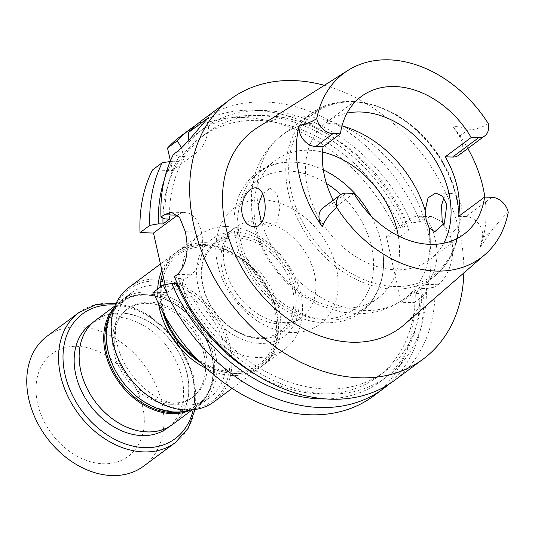 <?xml version="1.0" encoding="UTF-8"?>
<svg xmlns="http://www.w3.org/2000/svg" width="535" height="535" viewBox="0 0 535 535"><rect width="100%" height="100%" fill="white"/><g stroke="black" fill="none" stroke-linecap="round" stroke-linejoin="round"><path stroke-width="0.4" stroke-dasharray="2.67 2.01" d="M180.509 136.331A161.771 121.345 -126.6 0 1 399.304 237.072L386.437 236.711L401.21 302.268L414.077 302.629A161.771 121.345 53.4 0 1 373.517 396M153.478 292.257L166.913 292.645L165.108 284.647M152.475 169.976L172.578 170.551L170.404 160.908M386.437 236.711L410.499 218.828A32.374 18.431 91.6 0 1 418.116 216.207A32.374 18.431 91.6 0 1 434.38 235.795L435.751 241.867A32.374 18.431 91.6 0 1 425.271 284.386L401.21 302.268M166.913 292.645L190.955 274.776A32.414 18.451 -88.4 0 0 201.448 232.217L201.434 232.157A32.414 18.451 -88.4 0 0 185.15 212.542A32.414 18.451 -88.4 0 0 177.6 215.103M443.889 197.983C445.682 194.9 447.989 193.376 450.824 193.416C455.693 193.871 459.15 197.789 461.183 205.159C464.213 217.451 456.616 232.986 450.376 232.23C448.35 232.157 446.558 230.819 445.02 228.231L443.455 224.927M262.511 193.717L270.416 188.26L276.983 194.125L279.899 207.954L277.357 221.61L269.312 227.094L261.421 222.406M353.842 193.362L336.488 206.263L329.099 206.049L346.453 193.148M333.218 200.25A85.894 64.434 53.4 0 0 336.488 206.263M443.736 243.224A85.894 64.434 -126.6 0 1 429.505 259.843A85.894 64.434 -126.6 0 1 345.617 249.337A85.894 64.434 -126.6 0 1 306.18 159.269A85.894 64.434 -126.6 0 1 327.025 121.967A85.894 64.434 -126.6 0 1 347.034 113.126M322.946 207.881A15.803 11.85 -126.6 0 1 329.099 206.049M458.642 216.367L466.032 216.581L491.979 197.295M484.837 197.087A117.412 88.074 -126.6 0 1 480.236 247.11L482.356 238.008A15.803 11.85 53.4 0 0 466.032 216.581M458.769 155.203A15.803 11.85 -126.6 0 0 459.425 136.264L453.152 126.929A117.412 88.074 -126.6 0 1 467.831 148.462M324.357 85.332A161.771 121.345 -126.6 0 1 459.712 232.972A161.771 121.345 -126.6 0 1 463.818 272.957M201.454 120.756A161.771 121.345 -126.6 0 1 420.249 221.503L423.359 219.196L431.498 216.608L442.953 222.085L450.49 236.256A161.771 121.345 -126.6 0 1 451.206 239.292A161.771 121.345 -126.6 0 1 451.861 242.328C455.385 258.218 447.441 278.12 438.132 284.747L435.029 287.061A161.771 121.345 -126.6 0 1 394.462 380.425M326.517 398.949A154.314 115.754 53.4 0 0 419.881 293.461L415.26 293.334A148.85 111.654 53.4 0 1 377.904 376.64L384.471 371.758A148.85 111.654 53.4 0 0 421.834 288.445L426.455 288.579L435.029 287.061M388.738 384.351A161.771 121.345 53.4 0 0 423.887 295.34L419.881 293.461M170.13 161.557L172.564 161.216A154.314 115.754 53.4 0 0 164.131 180.476M174.43 276.689L178.402 278.561A154.314 115.754 53.4 0 0 326.256 393.994A154.314 115.754 53.4 0 0 426.455 288.579M169.568 219.089A148.85 111.654 53.4 0 1 185.184 156.501L179.131 156.334A154.314 115.754 53.4 0 0 164.967 218.955M179.131 156.334L173.42 154.408M178.402 278.561L182.997 278.695A148.85 111.654 53.4 0 0 384.471 371.758M177.138 283.048L182.997 278.695M255.723 374.493A148.85 111.654 53.4 0 0 377.904 376.64M421.834 288.445L415.26 293.334M185.184 156.501L178.61 161.389A148.85 111.654 53.4 0 0 162.968 218.012M172.564 161.216L178.61 161.389M423.887 295.34L414.077 302.629M420.249 221.503L411.676 223.021L407.061 222.888L400.488 227.776L405.109 227.91L409.108 229.782A161.771 121.345 53.4 0 0 196.044 125.11M405.109 227.91A154.314 115.754 53.4 0 0 188.226 140.839M182.923 146.476A154.314 115.754 53.4 0 0 181.619 148.028L183.144 154.782L189.718 149.9L188.193 143.139L188.246 140.819M411.676 223.021A154.314 115.754 53.4 0 0 188.193 143.139M407.061 222.888A148.85 111.654 53.4 0 0 206.878 132.82A148.85 111.654 53.4 0 0 189.718 149.9M400.488 227.776A148.85 111.654 53.4 0 0 200.304 137.709A148.85 111.654 53.4 0 0 183.144 154.782M399.304 237.072L409.108 229.782M488.261 123.545C482.316 127.531 475.555 129.651 467.985 129.905C462.822 127.083 457.88 126.086 453.152 126.929M257.676 127.45A123.057 92.308 -126.6 0 1 427.893 232.063A123.057 92.308 -126.6 0 1 404.259 324.658M480.236 247.11L490.916 231.648C496.794 223.871 502.572 217.404 508.25 212.234M177.052 151.706L197.161 152.281A32.374 18.431 -88.4 0 0 208.757 117.426M197.161 152.281L172.578 170.551M398.281 235.861A85.894 64.434 -126.6 0 1 377.998 298.122A85.894 64.434 -126.6 0 1 275.05 267.62A85.894 64.434 -126.6 0 1 275.518 160.246A85.894 64.434 -126.6 0 1 308.976 150.281A85.894 64.434 -126.6 0 1 322.518 152.054M323.341 169.903A85.894 64.434 53.4 0 0 317.81 167.502A85.894 64.434 53.4 0 0 292.946 162.192A85.894 64.434 53.4 0 0 259.488 172.163A85.894 64.434 53.4 0 0 259.02 279.537A85.894 64.434 53.4 0 0 361.974 310.039A85.894 64.434 53.4 0 0 383.247 255.536A85.894 64.434 53.4 0 0 370.722 215.525M294.778 288.485A56.014 42.018 53.4 0 0 261.481 243.131A56.014 42.018 53.4 0 0 215.331 242.221A56.014 42.018 53.4 0 0 215.023 312.239A56.014 42.018 53.4 0 0 282.159 332.128A56.014 42.018 53.4 0 0 294.778 288.485M147.379 431.745A64.554 48.424 -126.6 0 1 86.369 386.638A64.554 48.424 -126.6 0 1 95.504 320.632A64.554 48.424 -126.6 0 1 172.885 343.557A64.554 48.424 -126.6 0 1 172.531 424.262A64.554 48.424 -126.6 0 1 147.379 431.745M90.348 324.471A64.554 48.424 -126.6 0 1 167.722 347.396A64.554 48.424 -126.6 0 1 167.368 428.094M185.217 409.262A69.811 52.363 -126.6 0 1 113.848 311.658A69.811 52.363 -126.6 0 1 213.224 314.486A69.811 52.363 -126.6 0 1 185.217 409.262M224.499 346.66A65.384 49.046 53.4 0 0 185.632 293.722A65.384 49.046 53.4 0 0 131.764 292.658A65.384 49.046 53.4 0 0 130.995 373.838A65.384 49.046 53.4 0 0 209.767 397.605A65.384 49.046 53.4 0 0 224.499 346.66M164.519 315.215A71.215 53.42 -126.6 0 1 160.279 287.201M162.613 273.566A71.215 53.42 -126.6 0 1 178.068 250.968A71.215 53.42 -126.6 0 1 263.427 276.261A71.215 53.42 -126.6 0 1 263.039 365.285A71.215 53.42 -126.6 0 1 235.293 373.55A71.215 53.42 -126.6 0 1 197.609 359.741M232.966 371.892A68.059 51.052 -126.6 0 1 163.389 276.735A68.059 51.052 -126.6 0 1 260.271 279.491A68.059 51.052 -126.6 0 1 232.966 371.892M292.585 289.087A54.396 40.8 53.4 0 0 236.624 237.848A54.396 40.8 53.4 0 0 203.18 286.539A54.396 40.8 53.4 0 0 259.141 337.779A54.396 40.8 53.4 0 0 292.585 289.087M284.7 261.24A60.529 45.401 53.4 0 0 198.538 258.786A60.529 45.401 53.4 0 0 260.411 343.41A60.529 45.401 53.4 0 0 284.7 261.24M285.529 260.766A71.215 53.42 -126.6 0 1 284.694 349.188A71.215 53.42 -126.6 0 1 198.893 323.3A71.215 53.42 -126.6 0 1 199.722 234.872A71.215 53.42 -126.6 0 1 285.529 260.766M129.022 287.349A71.282 53.467 -126.6 0 1 214.455 312.661A71.282 53.467 -126.6 0 1 214.067 401.765M95.384 320.472A64.762 48.578 -126.6 0 1 173.006 343.47A64.762 48.578 -126.6 0 1 172.651 424.422M170.398 404.293A54.904 41.188 -126.6 0 1 118.502 365.927A54.904 41.188 -126.6 0 1 126.273 309.792A54.904 41.188 -126.6 0 1 192.085 329.286A54.904 41.188 -126.6 0 1 191.784 397.926A54.904 41.188 -126.6 0 1 170.398 404.293M172.083 403.036A54.904 41.188 53.4 0 0 193.469 396.669A54.904 41.188 53.4 0 0 193.77 328.035A54.904 41.188 53.4 0 0 127.965 308.534A54.904 41.188 53.4 0 0 115.593 351.314A54.904 41.188 53.4 0 0 172.083 403.036M121.953 380.586A63.739 47.809 -126.6 0 1 147.526 294.049A63.739 47.809 -126.6 0 1 212.683 383.167A63.739 47.809 -126.6 0 1 121.953 380.586M189.698 410.017A65.384 49.046 53.4 0 0 200.592 404.427A65.384 49.046 53.4 0 0 200.953 322.692A65.384 49.046 53.4 0 0 122.589 299.48A65.384 49.046 53.4 0 0 114.095 308.3M47.067 336.227A80.945 60.716 -126.6 0 1 144.584 365.652A80.945 60.716 -126.6 0 1 161.871 403.082A80.945 60.716 -126.6 0 1 143.634 466.152M142.658 406.56A63.912 47.943 -126.6 0 1 75.328 455.165A63.912 47.943 -126.6 0 1 52.41 353.474A63.912 47.943 -126.6 0 1 142.658 406.56M336.348 267.854A72.198 54.155 53.4 0 0 234.397 207.881A72.198 54.155 53.4 0 0 260.284 322.759A72.198 54.155 53.4 0 0 336.348 267.854M423.359 219.196L410.499 218.828M450.49 236.256L434.38 235.795M451.861 242.328L435.751 241.867M438.132 284.747L425.271 284.386M177.513 274.395L190.955 274.776M185.304 231.755L201.448 232.217M185.291 231.695L201.434 232.157M482.356 238.008L490.916 231.648M459.425 136.264L467.985 129.905M456.435 196.552A100.513 75.395 -126.6 0 1 350.545 272.984A100.513 75.395 -126.6 0 1 314.506 113.066A100.513 75.395 -126.6 0 1 456.435 196.552M456.281 197.696A102.138 76.619 -126.6 0 1 433.27 277.284A102.138 76.619 -126.6 0 1 310.848 241.011A102.138 76.619 -126.6 0 1 311.403 113.333A102.138 76.619 -126.6 0 1 395.559 114.992A102.138 76.619 -126.6 0 1 456.281 197.696M257.99 205.654A102.138 76.619 -126.6 0 1 282.6 134.746A102.138 76.619 -126.6 0 1 342.019 125.892M430.066 244.348A102.138 76.619 -126.6 0 1 404.46 298.697A102.138 76.619 -126.6 0 1 261.903 223.028M326.437 183.431A80.538 60.415 53.4 0 0 288.693 171.106A80.538 60.415 53.4 0 0 245.645 262.203A80.538 60.415 53.4 0 0 352.612 310.307A80.538 60.415 53.4 0 0 340.889 194.579M314.453 273.86A56.014 42.018 -126.6 0 1 301.834 317.502A56.014 42.018 -126.6 0 1 234.698 297.614A56.014 42.018 -126.6 0 1 235.005 227.596A56.014 42.018 -126.6 0 1 281.156 228.505A56.014 42.018 -126.6 0 1 314.453 273.86M161.884 270.329A71.282 53.467 -126.6 0 1 175.493 252.808A71.282 53.467 -126.6 0 1 260.926 278.12A71.282 53.467 -126.6 0 1 260.538 367.217A71.282 53.467 -126.6 0 1 232.772 375.49A71.282 53.467 -126.6 0 1 206.931 368.796M158.534 303.679A71.282 53.467 -126.6 0 1 157.685 289.127M200.331 362.503A69.657 52.256 53.4 0 0 233.293 373.363A69.657 52.256 53.4 0 0 277.658 320.753A69.657 52.256 53.4 0 0 222.399 248.855A69.657 52.256 53.4 0 0 161.169 279.524M160.018 287.395A69.657 52.256 53.4 0 0 162.66 311.818M114.477 307.217A64.762 48.578 -126.6 0 1 119.96 302.208A64.762 48.578 -126.6 0 1 197.582 325.2A64.762 48.578 -126.6 0 1 197.228 406.159A64.762 48.578 -126.6 0 1 190.848 409.957M183.385 411.509A63.939 47.963 53.4 0 0 197.522 325.247A63.939 47.963 53.4 0 0 110.845 313.911M115.346 305.03A77.702 58.288 -126.6 0 1 176.122 342.166A77.702 58.288 -126.6 0 1 193.188 409.763M78.852 312.594A80.945 60.716 -126.6 0 1 176.376 342.019A80.945 60.716 -126.6 0 1 175.426 442.519M450.824 193.389L435.764 192.961M450.376 232.243L434.654 231.795M270.416 188.253L255.355 187.825M269.312 227.094L253.59 226.646M429.505 259.843L463.751 234.39M327.025 121.967L361.265 96.514M200.304 137.709L206.878 132.82M431.504 216.588L418.116 216.207M171.247 212.148L185.15 212.542M456.783 196.907L448.417 172.497L434.875 149.653L417.079 129.905L396.234 114.61L373.738 104.806L351.08 101.202L329.807 104.084L311.403 113.333L282.6 134.746C269.473 144.724 260.344 157.658 255.228 173.554L251.524 191.483L251.731 212.796C254.372 233.541 262.277 252.547 275.445 269.807C287.803 285.797 302.877 297.754 320.666 305.686L341.638 312.186L358.978 313.724C375.837 313.483 390.998 308.474 404.46 298.697L433.27 277.284C455.92 258.766 463.758 231.976 456.783 196.907M383.247 255.536C386.237 286.064 370.247 313.37 344.052 320.639C318.639 326.892 293.909 319.576 269.861 298.697C243.231 275.057 228.699 236.41 235.801 206.45C240.743 181.699 261.548 161.43 292.311 162.078C300.777 162.339 309.277 164.145 317.81 167.502M361.974 310.039L377.998 298.122M259.488 172.163L275.518 160.246M282.159 332.128L301.834 317.502C295.648 322.378 287.007 323.769 275.906 321.675C265.895 319.415 256.252 313.985 246.969 305.391C235.052 293.735 227.556 280.393 224.466 265.353C222.894 256.693 223.102 249.076 225.088 242.482C227.168 235.841 230.471 230.879 235.005 227.596L215.331 242.221M95.504 320.632L92.401 322.939M172.531 424.262L169.421 426.569M199.722 234.872L178.068 250.968M284.694 349.188L263.039 365.285M232.103 388.35L260.538 367.217C289.569 347.636 282.065 291.073 247.31 262.872C224.727 242.957 194.004 238.49 175.493 252.808L160.453 263.982M192.252 409.857L197.228 406.159C216.628 392.516 219.029 359.179 202.732 332.576C184.328 299.714 142.323 284.152 119.96 302.208L114.985 305.9M127.965 308.534L126.273 309.792M193.469 396.669L191.784 397.926M131.764 292.658L122.589 299.48M209.767 397.605L200.592 404.427M195.088 409.516L193.316 375.229L177.018 341.531L149.125 315.289L132.814 307.237L116.128 303.285"/><path stroke-width="0.8" d="M177.138 283.048L176.43 283.583L171.829 283.45L163.282 284.968L153.478 292.257A161.771 121.345 53.4 0 0 373.517 396L383.321 388.704A161.771 121.345 53.4 0 0 388.738 384.351M165.108 284.647L153.478 233.033L140.043 232.651A161.771 121.345 -126.6 0 1 152.475 169.976L162.279 162.687A161.771 121.345 53.4 0 0 149.853 225.362L158.393 223.844L162.994 223.971L169.568 219.089L164.967 218.955L160.995 217.083A161.771 121.345 -126.6 0 1 173.42 154.408L177.052 151.706C186.635 144.39 199.194 127.21 208.757 117.426L188.467 132.506A161.771 121.345 -126.6 0 1 201.454 120.756L230.257 99.349A161.771 121.345 -126.6 0 1 324.357 85.332M170.404 160.908L167.515 148.075A161.771 121.345 -126.6 0 1 180.509 136.331L190.313 129.035A161.771 121.345 53.4 0 0 177.326 140.785L181.619 148.028M177.6 215.103A32.414 18.451 -88.4 0 0 177.52 215.17L153.478 233.033M443.455 224.927L442.157 220.534L441.529 205.199L443.889 197.983M429.07 227.79L426.161 220.066L425.158 210.409L428.04 197.856L435.757 192.968L442.492 196.265L446.792 204.751L444.391 223.189L434.654 231.795L429.07 227.79A102.138 76.619 -126.6 0 1 430.066 244.348M245.966 222.567C248.213 225.175 250.754 226.532 253.59 226.633C269.426 228.278 268.068 187.036 255.355 187.845C250.594 188.079 246.642 191.985 243.505 199.562C240.509 208.576 241.325 216.24 245.966 222.567M261.421 222.406L257.99 205.654L262.511 193.717M484.596 197.081L491.979 197.295A15.803 11.85 53.4 0 1 508.25 212.234A114.965 86.235 -126.6 0 1 484.911 254.647A114.965 86.235 -126.6 0 1 336.756 207.359A15.803 11.85 -126.6 0 1 340.3 194.981A15.803 11.85 -126.6 0 1 346.453 193.148L353.842 193.362A85.894 64.434 53.4 0 0 463.751 234.39A85.894 64.434 53.4 0 0 484.596 197.081L458.642 216.367A85.894 64.434 53.4 0 0 445.227 156.829L471.174 137.542A85.894 64.434 53.4 0 0 361.265 96.514A85.894 64.434 53.4 0 0 340.421 133.817L323.066 146.717A85.894 64.434 53.4 0 0 333.218 200.25M347.034 113.126A85.894 64.434 -126.6 0 1 448.858 192.914A85.894 64.434 -126.6 0 1 443.736 243.224M471.174 137.542L478.564 137.749A15.803 11.85 -126.6 0 0 484.717 135.917A15.803 11.85 -126.6 0 0 488.261 123.545A114.965 86.235 -126.6 0 0 347.971 70.406L257.676 127.45A123.057 92.308 -126.6 0 0 252.674 284.252A123.057 92.308 -126.6 0 0 404.259 324.658L484.911 254.647M340.421 133.817L333.037 133.61A15.803 11.85 53.4 0 1 316.767 118.663A114.965 86.235 -126.6 0 1 347.971 70.406M323.066 146.717L315.683 146.51L333.037 133.61M336.756 207.359C330.483 212.495 325.634 218.949 322.21 226.72A116.603 87.466 -126.6 0 1 299.332 125.183A15.803 11.85 53.4 0 0 315.683 146.51M322.21 226.72A15.803 11.85 -126.6 0 1 322.946 207.881L340.3 194.981M467.831 148.462A117.412 88.074 -126.6 0 1 483.058 187.484A117.412 88.074 -126.6 0 1 484.837 197.087M484.717 135.917L458.769 155.203A15.803 11.85 -126.6 0 1 452.617 157.036L478.564 137.749M445.227 156.829L452.617 157.036M463.818 272.957A161.771 121.345 -126.6 0 1 423.265 359.018A161.771 121.345 -126.6 0 1 229.368 301.573A161.771 121.345 -126.6 0 1 230.257 99.349M423.265 359.018L394.462 380.425A161.771 121.345 -126.6 0 1 174.43 276.689L177.513 274.395C186.655 264.845 189.256 250.634 185.304 231.755A161.771 121.345 -126.6 0 1 185.291 231.695L179.66 217.571L171.247 212.174L164.084 214.782L160.995 217.083M171.829 283.45A154.314 115.754 53.4 0 0 326.517 398.949M163.282 284.968A161.771 121.345 53.4 0 0 383.321 388.704M164.131 180.476A154.314 115.754 53.4 0 0 158.393 223.844M162.279 162.687L170.13 161.557M176.43 283.583A148.85 111.654 53.4 0 0 255.723 374.493M162.968 218.012A148.85 111.654 53.4 0 0 162.994 223.971M149.853 225.362L140.043 232.651M196.044 125.11A161.771 121.345 53.4 0 0 190.313 129.035M188.226 140.839A154.314 115.754 53.4 0 0 182.923 146.476M188.246 140.819L188.467 132.506M167.515 148.075L177.326 140.785M316.767 118.663C310.22 122.568 304.408 124.742 299.332 125.183M322.518 152.054A85.894 64.434 -126.6 0 1 397.351 231.194A85.894 64.434 -126.6 0 1 398.281 235.861M370.722 215.525A85.894 64.434 53.4 0 0 323.341 169.903M169.421 426.569L167.368 428.094A64.554 48.424 -126.6 0 1 142.223 435.584A64.554 48.424 -126.6 0 1 75.803 374.774A64.554 48.424 -126.6 0 1 90.348 324.471L92.401 322.939M197.609 359.741A71.215 53.42 -126.6 0 1 177.232 339.397A71.215 53.42 -126.6 0 1 164.519 315.215M160.279 287.201A71.215 53.42 -126.6 0 1 162.613 273.566M232.103 388.35L214.067 401.765A71.282 53.467 -126.6 0 1 186.3 410.031A71.282 53.467 -126.6 0 1 118.93 360.222A71.282 53.467 -126.6 0 1 129.022 287.349L160.453 263.982M192.252 409.857L172.651 424.422A64.762 48.578 -126.6 0 1 147.426 431.939A64.762 48.578 -126.6 0 1 86.215 386.685A64.762 48.578 -126.6 0 1 95.384 320.472L114.985 305.9M114.095 308.3A65.384 49.046 53.4 0 0 121.826 380.659A65.384 49.046 53.4 0 0 189.698 410.017M175.426 442.519L143.634 466.152A80.945 60.716 -126.6 0 1 46.619 437.409A80.945 60.716 -126.6 0 1 47.067 336.227L78.852 312.594A80.945 60.716 -126.6 0 0 78.411 413.776A80.945 60.716 -126.6 0 0 175.426 442.519L188.133 428.348L195.088 409.516M164.084 214.782L177.52 215.17M342.019 125.892A102.138 76.619 -126.6 0 1 425.158 210.409M340.889 194.579A80.538 60.415 53.4 0 0 326.437 183.431M206.931 368.796A71.282 53.467 -126.6 0 1 158.534 303.679M157.685 289.127A71.282 53.467 -126.6 0 1 161.884 270.329M161.169 279.524A69.657 52.256 53.4 0 0 160.018 287.395M162.66 311.818A69.657 52.256 53.4 0 0 200.331 362.503M190.848 409.957A64.762 48.578 -126.6 0 1 171.996 413.669A64.762 48.578 -126.6 0 1 112.985 372.781A64.762 48.578 -126.6 0 1 114.477 307.217M110.845 313.911A63.939 47.963 53.4 0 0 116.59 376.68A63.939 47.963 53.4 0 0 172.263 412.592A63.939 47.963 53.4 0 0 183.385 411.509M193.188 409.763A77.702 58.288 -126.6 0 1 123.926 443.421A77.702 58.288 -126.6 0 1 63.143 361.653A77.702 58.288 -126.6 0 1 115.346 305.03M116.128 303.285L96.093 304.515L78.852 312.594"/></g></svg>
